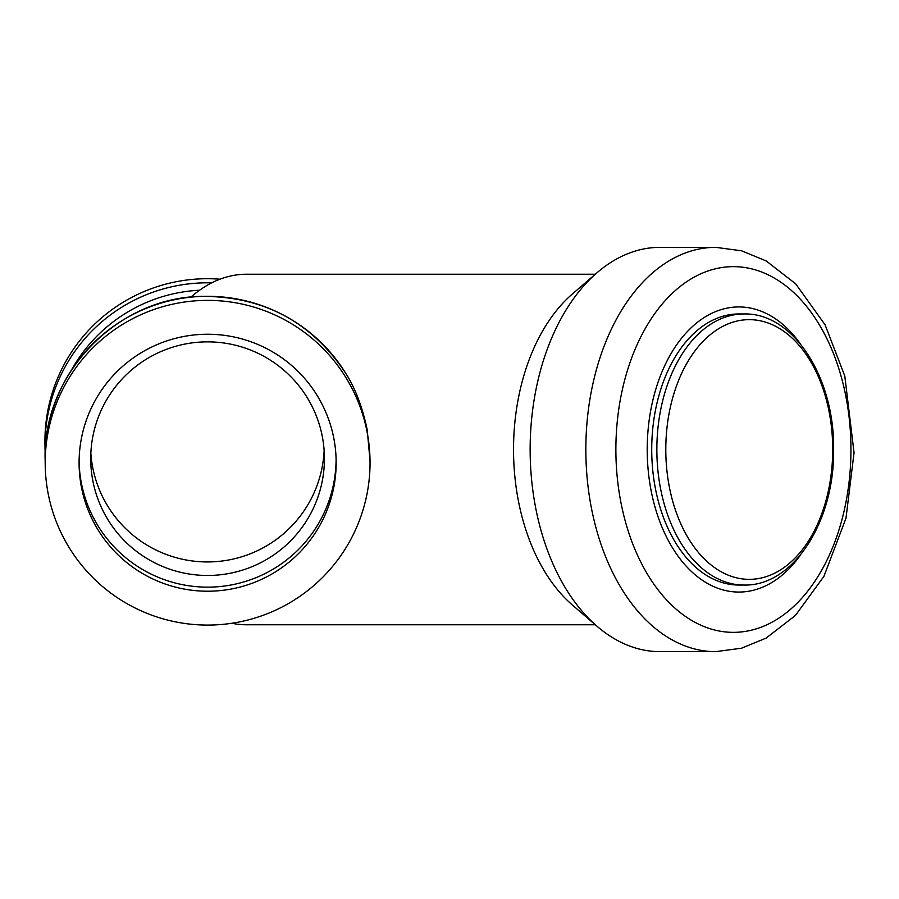 <?xml version="1.0" encoding="UTF-8"?>
<svg xmlns="http://www.w3.org/2000/svg" width="899" height="899" viewBox="0 0 899 899"><rect width="100%" height="100%" fill="white"/><g stroke="black" fill="none" stroke-linecap="round" stroke-linejoin="round"><path stroke-width="1.35" d="M530.14 449.5A202.151 129.939 -90 0 1 597.127 272.655A202.151 129.939 -90 0 1 660.08 247.349L715.784 247.349A202.151 129.939 -90 0 0 585.845 449.5A202.151 129.939 -90 0 0 715.784 651.651L660.08 651.651A202.151 129.939 -90 0 1 597.127 626.345A202.151 129.939 -90 0 1 530.14 449.5M597.127 626.345L572.472 605.094A177.867 114.33 -90 0 1 513.531 449.5A177.867 114.33 -90 0 1 572.472 293.906L597.127 272.655M800.638 554.784A142.559 91.631 -90 0 1 701.872 579.934A142.559 91.631 -90 0 1 647.213 449.5A142.559 91.631 -90 0 1 701.872 319.066A142.559 91.631 -90 0 1 800.638 344.216M743.979 585.047L738.854 585.047A135.547 87.124 -90 0 1 651.719 449.5A135.547 87.124 -90 0 1 738.854 313.953L743.979 313.953A135.547 87.124 -90 0 0 656.854 449.5A135.547 87.124 -90 0 0 743.979 585.047C793.716 586.317 834.688 520.869 833.609 449.5C834.688 378.131 793.716 312.683 743.979 313.953M832.71 449.5A129.838 83.45 -90 0 1 707.524 561.942A129.838 83.45 -90 0 1 707.524 337.058A129.838 83.45 -90 0 1 832.71 449.5M90.754 461.457A116.848 116.803 -0.7 0 1 206.174 341.867A116.848 116.803 -0.7 0 1 324.415 457.265A116.848 116.803 -0.7 0 1 209.669 575.45A116.848 116.803 -0.7 0 1 90.754 461.457M336.102 459.153A128.535 128.478 -0.7 0 1 209.107 587.137A128.535 128.478 -0.7 0 1 79.09 462.232M90.844 453.298A116.848 116.803 179.3 0 0 208.804 561.931A116.848 116.803 179.3 0 0 324.134 450.5M45.22 453.838A162.427 162.359 -0.7 0 1 44.995 447.118L44.95 443.016A162.427 162.359 -0.7 0 1 219.952 279.207M79.123 465.806A128.535 128.478 -0.7 0 1 206.085 334.259A128.535 128.478 -0.7 0 1 336.147 461.187A128.535 128.478 -0.7 0 1 209.928 591.194A128.535 128.478 -0.7 0 1 79.123 465.806M45.242 466.615A162.427 162.359 179.3 0 0 210.535 625.052A162.427 162.359 179.3 0 0 370.028 460.782A162.427 162.359 179.3 0 0 205.68 300.39A162.427 162.359 179.3 0 0 45.242 466.615M345.823 373.411L345.924 373.591C355.431 388.649 362.533 407.427 367.23 429.913L370.028 460.782M190.925 297.131A175.271 112.667 -90 0 1 246.607 274.229L595.307 274.229M595.307 624.771L246.607 624.771A175.271 112.667 -90 0 1 231.852 623.265M615.882 449.5A182.834 117.522 -90 0 1 792.176 291.152A182.834 117.522 -90 0 1 792.176 607.848A182.834 117.522 -90 0 1 615.882 449.5M71.706 369.669A155.415 155.347 -0.7 0 1 199.589 290.22M44.995 447.118A162.427 162.359 -0.7 0 1 211.658 282.87M45.208 464.671L45.164 460.569A162.427 162.359 -0.7 0 1 345.924 373.591M715.784 651.651L741.585 648.19L766.117 638.11L795.424 615.433L823.934 576.338L845.993 518.195L854.05 452.736L844.79 376.029L825.08 324.786L795.694 283.848L766.162 260.924L741.608 250.81L715.784 247.349M45.029 449.051L45.22 453.894M345.868 373.501C311.852 322.179 264.048 296.456 202.444 296.355C116.791 296.906 41.995 375.007 45.164 460.569"/></g></svg>
